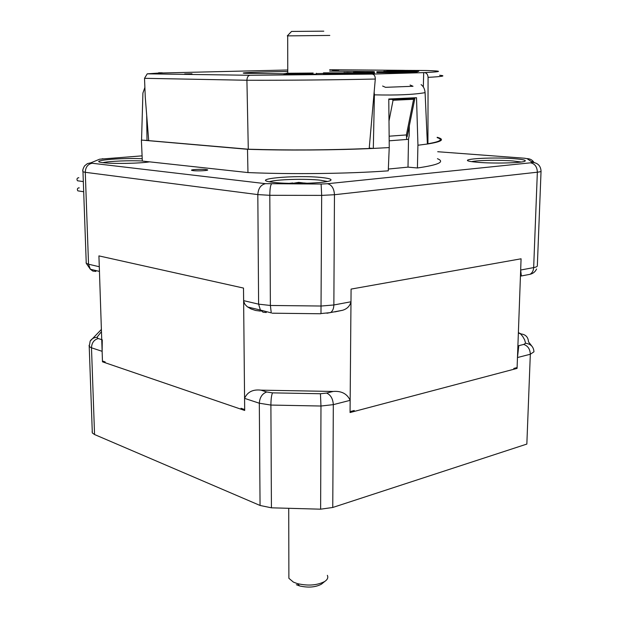 <?xml version="1.0" encoding="UTF-8"?>
<svg xmlns="http://www.w3.org/2000/svg" width="618" height="618" viewBox="0 0 618 618"><rect width="100%" height="100%" fill="white"/><g stroke="black" fill="none" stroke-linecap="round" stroke-linejoin="round"><path stroke-width="0.93" d="M79.243 191.07L77.853 190.854C76.972 189.448 77.25 188.436 78.695 187.826L79.266 187.911M78.903 180.966L77.489 180.773C76.593 179.351 76.871 178.339 78.324 177.721L78.857 177.799M305.331 183.33L304.025 182.967L307.424 183.268M289.224 183.361L292.777 182.959L291.063 183.399M304.017 183.036L298.71 182.364L292.832 183.345M303.971 183.368L304.025 182.967M292.847 183.422L292.777 182.959M298.71 182.364L298.703 183.446M498.834 163.052L492.492 162.99M130.39 163.276L125.006 163.391M193.171 170.638C197.868 171.232 209.649 170.553 207.463 169.819L205.972 169.533C201.267 168.953 189.602 169.618 191.727 170.352L193.171 170.638M149.595 161.854C139.931 163.461 113.187 163.955 103.368 162.696L103.26 162.688C86.458 160.865 119.838 157.613 142.217 158.733M514.4 158.718C522.921 159.398 526.436 160.224 524.96 161.19C522.241 162.998 493.62 163.685 477.861 162.31L473.303 161.854C452.855 159.452 490.252 156.709 514.4 158.718M521.26 162.016L512.979 160.966C499.753 159.884 477.552 160.232 471.634 161.622M322.326 177.605C329.68 178.424 332.368 179.421 330.391 180.587C326.35 183.245 289.711 184.442 273.666 182.395L273.48 182.372C245.864 179.243 296.316 174.562 322.326 177.605M327.409 181.468L320.533 180.217C305.81 178.494 275.064 179.405 269.456 181.769M521.353 275.976L520.665 270.027L521.074 258.795L351.086 289.093L350.978 301.769C349.881 306.119 347.046 308.961 342.488 310.298L334.856 311.897M260.448 311.117L255.651 310.475L251.032 308.946L247.169 306.652L244.875 304.257L243.654 301.19L243.5 288.073L98.919 255.891L99.475 271.41L90.328 269.216L92.847 271.078L95.89 271.433M142.318 161.004C129.857 160.301 108.675 161.167 102.92 162.642M102.48 361.816L98.919 255.891L243.5 288.073L244.689 410.46L102.48 361.816M517.073 368.398L521.074 258.795L351.086 289.093L350.058 412.538L517.073 368.398M332.762 507.471L526.845 444.072L530.321 354.245L517.467 357.536L517.104 367.563L513.828 368.428L513.797 369.263L354.23 411.441L354.238 410.506L350.066 411.603L350.159 400.333L333.318 404.643L332.762 507.471L320.634 509.186L320.974 406.026L270.893 405.06L271.426 507.818L320.634 509.186M271.426 507.818L260.054 505.462L259.321 403.222L244.566 398.355L244.674 409.533L241.035 408.289L241.043 409.216L105.199 362.751L105.176 361.939L102.457 361.012L102.132 351.318L91.487 347.803L94.562 434.539L92.321 432.955L92.144 431.418M260.054 505.462L94.562 434.539M102.271 339.823L102.132 351.318M517.467 357.536L518.803 345.655L523.732 344.435L525.578 343.253L524.651 339.854L522.758 336.516L520.565 333.898L518.363 332.924M333.125 391.457L260.989 390.151L266.744 391.982L272.515 392.863L320.441 393.736L326.59 393.071L333.125 391.457C341.437 390.785 347.115 393.743 350.159 400.333M244.566 398.355C247.447 391.936 252.924 389.201 260.989 390.151M288.853 574.887L288.884 578.309L293.403 582.11L297.405 583.616C308.173 586.073 317.289 585.362 324.736 581.476C327.532 579.591 328.405 577.544 327.347 575.335M322.72 583.114L321.375 584.211C315.419 587.324 308.15 587.896 299.568 585.918L296.37 584.713M287.339 35.836L291.565 31.433L323.793 31.17M329.803 35.435L287.293 35.883M332.461 70.236L338.826 70.12L332.461 70.236M184.658 73.928L191.974 73.781L184.658 73.928M366.18 72.484C374.137 72.136 376.385 71.835 372.932 71.58L329.641 71.109M287.772 71.503C258.038 71.958 237.436 72.762 244.674 73.295L284.01 73.789M287.764 69.996L158.672 73.063M437.158 137.621C443.43 139.606 440.356 141.646 427.934 143.739L428.073 77.35C427.826 74.469 426.629 72.893 424.489 72.607L372.152 74.098C374.253 74.384 375.304 76.037 375.296 79.042L369.201 148.498C328.668 150.143 288.359 150.383 248.289 149.208L148.691 140.626L145.261 97.134L144.519 78.316L147.231 73.836L162.333 72.816L158.641 72.769M427.934 143.739L427.37 143.7M336.787 73.859L357.845 73.897L357.853 72.947L347.038 72.476L343.94 72.862M343.948 72.522L352.021 72.878L323.469 72.839L323.469 73.766L336.787 74.23L336.787 73.279L328.822 72.901L357.189 72.963L357.181 73.905M403.6 72.715L405.223 72.654L405.238 71.734L376.872 71.719L376.856 72.623L403.6 72.715L403.608 71.796L405.238 71.734M417.204 71.541L418.788 71.356M316.37 73.565L323.469 73.472M412.214 72.005L417.196 71.935L417.212 71.039L383.763 71.317L393.202 71.696M405.223 72.36L412.206 72.283L412.221 71.379L394.431 71.425M357.853 73.372L374.408 73.573L374.415 72.63L355.953 72.306L353.372 72.36L353.365 72.754M284.002 73.681L313.171 73.048L286.072 73.272L312.994 73.256L284.002 73.681L284.01 74.623L316.362 74.114M248.289 149.208L246.914 80.255C247.069 77.289 248.057 75.628 249.896 75.28L372.152 74.098M423.685 72.6L423.338 86.983M389.147 136.199L406.405 134.933L413.596 99.282L393.056 100.263L388.992 121.028M413.596 99.282L414.585 98.308L392.067 99.367L393.056 100.263M414.585 98.308L410.924 98.023M388.784 99.398L392.067 99.367M413.643 70.769L418.409 70.444L401.723 70.367L387.022 70.792L415.512 70.483L411.573 70.746L413.643 71.047M387.022 70.792L387.015 71.201M393.21 71.487L411.325 71.441L411.31 72.345M411.325 71.441L412.221 71.379M394.431 71.155L416.339 71.093L416.316 71.997M416.339 71.093L417.212 71.039M376.872 71.719L403.608 71.796M353.372 72.36L371.797 72.692L371.781 73.635M371.797 72.692L374.415 72.63M323.469 72.839L333.751 73.326L333.743 74.276M333.751 73.326L336.787 73.279M357.189 72.963L357.853 72.947M297.505 73.704L297.505 74.654M406.652 139.089L406.405 134.933M437.173 137.289L438.27 137.605C444.875 139.699 441.244 141.839 427.386 144.025L417.915 145.238L417.413 167.98L408.004 167.13L388.343 169.038M144.882 87.462L142.912 93.048L141.545 140.124L148.683 140.487M369.232 148.111L373.28 148.42C335.219 150.205 285.725 150.545 247.501 149.286L141.545 140.07M389.193 140.811L408.506 139.328L409.155 135.682L409.332 125.802M437.444 158.702C445.254 161.839 438.579 164.929 417.413 167.98M389.224 147.578L388.266 170.838C349.201 173.735 291.402 174.454 247.965 172.569L142.325 161.059L141.391 140.131M247.965 172.569L247.501 149.286M373.28 148.42L389.255 147.578L388.776 98.996L416.517 97.698L417.946 145.238M421.105 84.604C423.477 86.373 424.798 89.062 425.091 92.654L427.386 144.033M425.091 92.654C413.481 94.67 396.586 95.396 374.4 94.848L373.318 148.428M374.4 94.848L374.16 92.105M146.698 115.288L147.007 140.595M408.004 167.13L408.506 139.328M382.619 86.033L385.516 87.323L413.017 86.273L410.082 85.014M520.665 270.027L533.666 267.594C536.223 267.1 537.444 266.505 537.336 265.802L541.044 171.302M521.028 276.03L530.051 274.299C532.26 272.932 533.458 270.699 533.666 267.594L537.351 172.206L334.462 194.724L321.677 195.388L269.803 195.303L257.822 194.6L85.276 172.306L82.974 171.796L82.897 171.24M532.415 162.333C537.83 162.905 540.711 165.848 541.051 171.155C541.175 171.557 539.947 171.904 537.351 172.206C537.119 166.821 534.848 163.693 530.538 162.82L532.415 162.333L527.03 158.625L523.909 158.177L437.714 151.727M243.623 300.642L258.61 304.156L270.375 305.47L321.306 306.026L333.859 304.975L334.462 194.724C334.06 188.475 331.735 184.805 327.486 183.716L530.538 162.82M142.094 155.852L99.668 159.197L90.931 162.789L92.182 163.26L265.516 183.67L321.121 184.033L321.677 195.388L320.981 313.558L330.545 312.592C332.654 311.086 333.759 308.552 333.859 304.975L350.978 301.769M265.516 183.67C260.827 184.751 258.262 188.39 257.822 194.6L258.61 304.156L260.394 310.051L271.263 312.901L270.375 305.47L269.803 195.303C269.881 189.038 270.445 185.269 271.495 183.994M86.087 262.441L86.25 263.322L88.528 264.21L85.276 172.306C85.531 167.123 87.841 164.102 92.182 163.26M90.931 162.789L87.408 163.615L84.604 165.856C82.943 168.675 82.403 170.653 82.974 171.796L86.25 263.322L90.328 269.216L88.528 264.21L99.282 266.737M321.121 184.033L327.486 183.716M536.54 269.023C535.304 271.765 533.141 273.527 530.051 274.299L526.474 274.987M247.609 306.984L260.394 310.051L263.036 312.19L266.281 312.523M320.703 313.759L272.129 313.195M342.488 310.298L326.953 313.233M525.138 158.285L523.909 158.177M534.029 162.495C532.415 159.977 530.082 158.687 527.03 158.625M103.028 158.756L102.109 158.834M82.912 169.765L82.827 171.294M520.565 333.898C525.532 334.346 528.174 336.988 528.483 341.816L531.781 346.041M101.468 331.611L96.941 337.343L98.185 338.525C93.975 339.776 91.742 342.866 91.487 347.803L89.224 346.559L89.092 345.3M272.515 392.863C271.511 395.049 270.97 399.12 270.893 405.06L259.321 403.222C259.738 397.374 262.217 393.627 266.744 391.982M326.59 393.071C330.684 394.879 332.932 398.734 333.318 404.643L320.974 406.026L320.441 393.736M525.578 343.253C530.831 343.94 533.628 346.791 533.96 351.804L530.321 354.245C530.09 349.116 527.888 345.848 523.732 344.435M98.185 338.525L101.738 339.653M520.773 333.751L518.378 332.639M92.321 432.955L89.224 346.559L90.174 341.097C91.742 338.703 93.998 337.451 96.941 337.343M90.174 341.097L101.391 329.44M424.489 72.607C442.418 71.727 443.137 71.031 426.636 70.522L418.564 70.452M404.504 70.344L329.649 69.741M147.231 73.836L249.896 75.28M375.296 79.042C336.663 79.884 285.964 80.363 246.914 80.255L144.519 78.316M439.607 75.265C446.443 75.867 442.596 76.562 428.073 77.35M401.715 70.421L401.708 71.078M316.37 73.233L316.362 74.175M300.031 73.102L300.031 73.619M77.853 190.854L83.685 191.742M77.489 180.773L83.322 181.584M531.92 161.522L532.832 162.349M321.375 584.211L324.736 581.476M299.568 585.918L297.405 583.616M287.687 35.805L287.772 73.225M288.73 508.691L288.884 578.309M372.924 72.097L372.932 71.58M407.123 136.748L414.902 98.262"/></g></svg>
